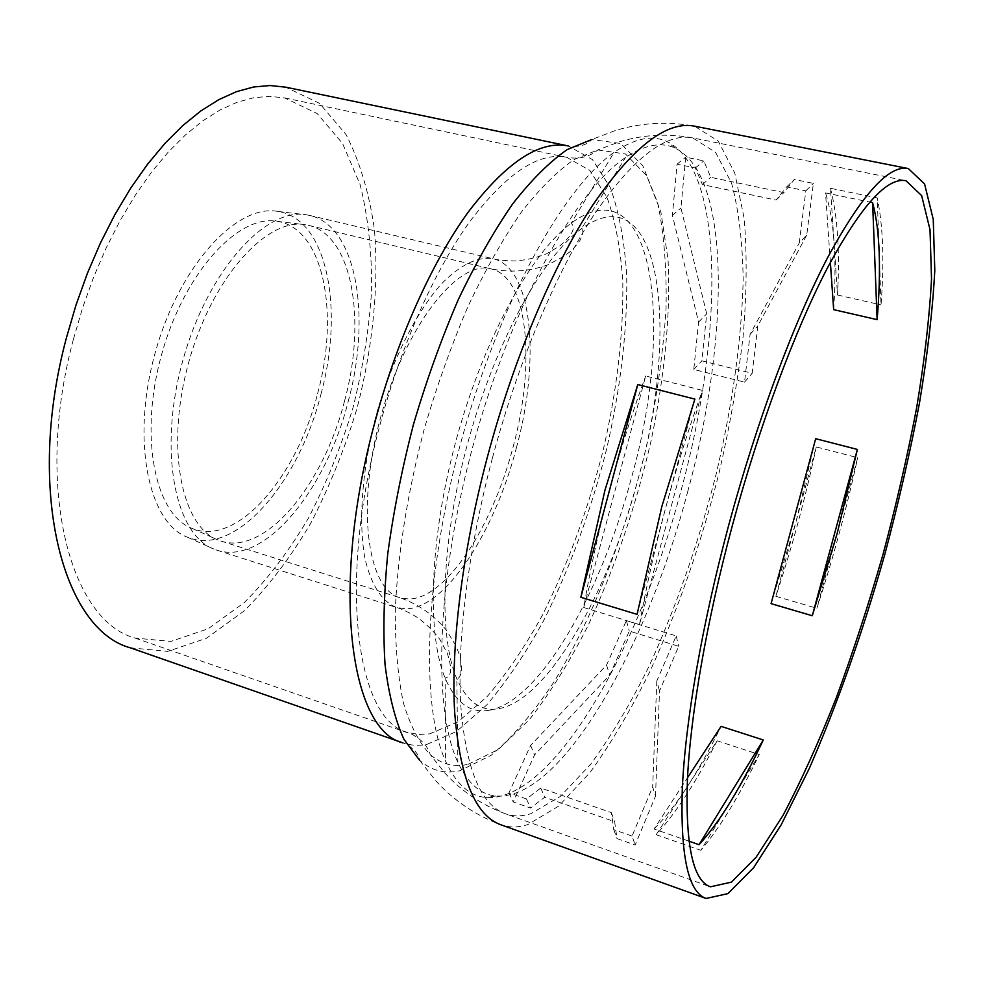 <?xml version="1.0" encoding="UTF-8"?>
<svg xmlns="http://www.w3.org/2000/svg" width="984" height="984" viewBox="0 0 984 984"><rect width="100%" height="100%" fill="white"/><g stroke="black" fill="none" stroke-linecap="round" stroke-linejoin="round"><path stroke-width="0.74" stroke-dasharray="4.92 3.69" d="M655.504 796.191L659.514 691.039L678.677 646.291L629.305 631.064L609.736 675.159L534.583 754.913L513.205 801.935L530.536 808.048L544.693 797.237L614.631 821.689L617.017 838.589L635.135 844.998L655.504 796.191L652.675 786.88L632.06 836.068L635.135 844.998M632.06 836.068L613.758 829.635L611.359 812.612L540.757 788.036L526.452 798.946L508.962 792.796L530.61 745.429L606.562 665.061L626.377 620.658L676.205 635.922L656.808 680.989L659.514 691.039M656.808 680.989L652.675 786.88M676.205 635.922L678.677 646.291M626.377 620.658L629.305 631.064M606.562 665.061L609.736 675.159M530.61 745.429L534.583 754.913M508.962 792.796L513.205 801.935M526.452 798.946L530.536 808.048M540.757 788.036L544.693 797.237M611.359 812.612L614.631 821.689M613.758 829.635L617.017 838.589M816.265 446.957C805.601 497.314 792.132 547.104 775.872 596.316L816.265 446.957L857.704 457.683L816.88 608.284C833.042 558.592 846.646 508.384 857.704 457.683M775.872 596.316L816.88 608.284M771.075 603.647L796.044 521.717L815.674 438.704M830.373 262.334L825.539 192.925L869.708 202.052M833.657 309.64C835.244 285.545 835.391 263.527 834.112 243.602C832.821 223.688 829.955 206.8 825.539 192.925M688.886 841.148L654.04 829.008L687.521 777.754M654.04 829.008C665.11 817.925 676.328 803.62 687.681 786.093C699.021 768.553 710.153 748.639 721.075 726.364M583.721 607.509L639.477 624.582L702.391 390.353L645.701 375.999L583.721 607.509C590.117 569.761 598.641 530.954 609.281 491.065C619.981 451.189 632.122 412.825 645.701 375.999M639.477 624.582C646.304 586.489 655.123 547.264 665.922 506.908C676.795 466.551 688.948 427.708 702.391 390.353M637.066 614.373L694.876 399.11M717.078 740.792C696.943 780.878 676.635 812.181 656.144 834.703L717.078 740.792L759.254 754.519L700.854 850.324C720.276 827.15 739.747 795.22 759.254 754.519M656.144 834.703L700.854 850.324M830.459 188.301C837.569 215.865 839.93 251.424 837.519 295.003L830.459 188.301L877.236 197.919L881.037 304.88C884.345 261.117 883.079 225.459 877.236 197.919M837.519 295.003L881.037 304.88M130.355 647.829L167.723 651.371L206.468 638.259L244.352 610.793C268.607 586.353 290.747 557.129 310.796 523.131C329.283 487.203 344.658 449.073 356.897 408.754C372.813 347.598 379.074 285.631 374.4 229.37C369.283 193.221 359.824 161.61 346.036 134.537L319.554 103.357L285.692 87.17M73.345 339.517C33.8 486.883 70.012 620.781 135.042 638.062L170.872 641.408L208.079 628.813L244.512 602.417C267.857 578.899 289.185 550.757 308.509 517.99C326.356 483.353 341.177 446.576 352.998 407.671C362.887 368.225 369.111 329.062 371.632 290.182C371.927 252.138 368.114 217.033 360.206 184.857L342.555 143.467L317.131 113.529L284.683 97.945L269.641 96.334L253.761 97.724L237.218 102.213L220.182 109.9L202.864 120.798L185.472 134.882L168.264 152.077L151.462 172.225L135.349 195.127L120.159 220.514L106.137 248.042L93.529 277.353L82.545 307.992L73.345 339.517M348.151 401.706C371.509 316.75 356.884 225.988 309.739 215.447L306.627 214.844C265.766 206.837 207.427 270.969 182.827 360.513C157.834 449.959 174.857 534.964 214.008 549.134L216.984 550.216C264.487 566.021 325.925 490.106 348.151 401.706M681.112 490.229C722.846 338.201 725.626 170.54 667.361 141.721C652.54 134.624 634.791 138.166 614.114 152.36C563.943 186.862 499.847 301.559 462.123 437.905C424.288 574.213 420.229 705.553 445.494 760.952C455.912 783.756 469.307 795.933 485.666 797.471C552.811 802.772 639.76 647.779 681.112 490.229M687.582 492.111C728.91 341.596 732.047 175.976 675.196 148.166C661.297 141.585 644.692 144.722 625.418 157.575C576.046 190.379 512.012 304.745 474.251 441.262C436.379 577.756 432.419 708.763 457.868 762.293C467.781 783.239 480.401 794.469 495.715 795.982C561.04 801.431 646.623 648.099 687.582 492.111M344.56 400.955C366.614 320.661 352.69 235.262 308.472 225.348L305.544 224.77C266.91 217.169 211.929 277.808 188.768 362.161C165.214 446.416 181.142 526.698 218.19 540.068L220.994 541.077C265.557 555.886 323.539 484.509 344.56 400.955M317.623 393.588C339.738 313.379 323.601 228.03 277.205 221.351C238.472 213.835 184.094 272.666 161.597 354.634C138.695 436.49 155.054 514.927 192.114 528.408C236.886 547.252 296.774 477.068 317.623 393.588M320.932 394.264C344.351 309.333 327.364 218.546 277.82 211.425C236.824 203.528 179.063 265.778 155.165 352.85C130.847 439.811 148.326 522.91 187.55 537.239C235.324 557.35 298.865 482.652 320.932 394.264M806.708 235.176L757.791 325.913L752.194 373.293L701.863 360.857L706.709 313.81L680.94 208.005L685.676 157.157L703.818 160.884L710.768 177.341L783.879 192.581L794.395 179.469L813.387 183.368L806.708 235.176L799.205 243.048L805.834 190.834L786.683 186.862L776.105 200.06L702.391 184.562L695.356 167.957L677.054 164.168L672.404 215.41L698.591 322.076L693.794 369.455L744.531 382.112L750.079 334.388L799.205 243.048M750.079 334.388L757.791 325.913M744.531 382.112L752.194 373.293M693.794 369.455L701.863 360.857M698.591 322.076L706.709 313.81M672.404 215.41L680.94 208.005M677.054 164.168L685.676 157.157M695.356 167.957L703.818 160.884M702.391 184.562L710.768 177.341M776.105 200.06L783.879 192.581M786.683 186.862L794.395 179.469M805.834 190.834L813.387 183.368M426.859 744.408L456.465 731.518L486.674 704.999C506.649 681.481 525.64 653.364 543.635 620.633C569.847 568.309 590.781 511.348 606.452 449.737C620.695 387.954 627.46 329.984 626.734 275.803C624.606 241.781 619.145 212.396 610.338 187.624L592.442 159.605L568.322 145.952L572.257 146.493C581.31 146.53 587.78 144.218 591.667 139.556L620.609 143.467L642.798 165.681L657.718 202.95C664.114 234.007 666.881 269.468 666.02 309.333C663.241 350.747 657.374 393.637 648.407 437.991C628.186 526.747 594.853 614.36 554.644 680.879C534.041 712.096 512.959 736.844 491.41 755.134L460.032 770.681C445.088 774.187 431.632 770.743 419.664 760.374C418.717 754.384 414.362 749.07 406.589 744.433L402.923 742.871C410.525 745.466 418.495 745.983 426.859 744.408M419.664 760.374L435.814 780.853C453.944 800.693 475.666 815.342 500.991 824.813C509.417 827.753 518.408 827.642 527.965 824.506L558.506 806.228L589.957 772.6C610.855 743.744 630.879 709.968 650.018 671.248C678.001 609.834 701.002 543.783 719.009 473.132C729.734 426.589 737.754 381.115 743.092 336.712C746.745 293.564 747.102 254.13 744.175 218.423L734.765 173.012L718.222 141.118L694.569 126.161C667.792 121.216 641.445 122.656 615.541 130.466L591.667 139.556M492.332 458.347C468.224 549.293 457.129 639.649 460.672 703.954C465.604 768.344 480.573 804.974 505.555 813.829C513.463 816.572 521.901 816.523 530.856 813.706L560.302 796.45L590.707 764.248C610.953 736.487 630.375 703.892 648.96 666.451C676.18 606.968 698.554 542.91 716.106 474.276C732.354 405.506 741.382 341.079 743.178 281.006C742.736 243.245 738.873 210.662 731.579 183.221L715.614 152.397L692.834 137.932C665.639 132.471 632.466 158.424 593.315 215.791C555.591 273.737 517.572 363.613 492.332 458.347M468.224 764.285L498.445 749.414L529.429 719.562C549.945 693.302 569.392 662.171 587.792 626.144C614.557 568.727 635.627 507.031 651.027 441.053C664.655 376.196 670.805 313.478 668.062 259.69L660.891 212.003L646.685 175.681L625.48 153.971L597.755 149.949L574.139 159.543C557.178 171.29 539.564 188.842 521.323 212.2C503.008 238.768 485.284 270.071 468.163 306.11C451.754 344.326 437.253 384.793 424.657 427.523C407.499 492.098 397.413 555.972 395.273 611.556C395.248 646.808 397.991 677.336 403.477 703.154C410.365 725.86 419.282 743.006 430.229 754.605C441.496 764.26 454.165 767.483 468.224 764.285M429.676 733.867L458.089 721.789L487.178 696.549C506.452 674.04 524.792 647.029 542.209 615.529C567.583 565.099 587.879 510.106 603.081 450.549C616.907 390.808 623.475 334.781 622.798 282.457C620.769 249.641 615.517 221.302 607.042 197.44L589.846 170.466L566.698 157.317C538.961 151.696 506.772 172.987 470.118 221.203C434.953 269.8 401.078 345.212 379.898 425.137C337.057 583.549 356.725 720.571 407.388 732.305L418.262 734.495L429.676 733.867M516.317 448.126C540.56 360.021 532.861 267.574 493.033 258.718C477.548 256.27 460.229 264.782 441.078 284.253C415.961 312.666 391.817 360.624 376.478 414.166C362.075 467.978 358.09 521.532 365.015 558.814C371.411 585.369 381.878 601.581 396.417 607.448L405.912 608.813C445.371 608.555 494.509 532.319 516.317 448.126M488.507 710.399C539.171 702.391 601.126 593.254 631.334 478.187C675.024 325.642 654.311 162.126 571.052 223.257C531.741 252.236 484.583 337.438 457.154 436.527C429.676 535.591 426.269 632.933 445.063 678.001C455.666 702.564 470.155 713.363 488.507 710.399M637.804 480.081C680.448 330.772 661.433 171.4 581.581 228.595C542.959 256.258 495.998 340.919 468.655 439.713C441.262 538.482 437.954 635.246 456.834 678.837C466.994 701.604 480.721 711.592 498.027 708.8C547.252 701.075 607.989 593.524 637.804 480.081M512.959 447.437C535.874 364.166 528.457 277.193 491.09 268.878C458.47 259.346 406.072 324.781 381.14 415.469C355.851 506.047 367.106 589.108 399.971 597.731L408.508 598.998C445.617 599.268 492.283 527.301 512.959 447.437M135.042 638.062L412.075 734.273C421.878 739.808 427.929 746.585 430.229 754.605L444.916 773.08C461.767 791.48 481.976 805.072 505.555 813.829L710.362 886.818M284.683 97.945L566.698 157.317C578.973 159.47 589.33 157.022 597.755 149.949L619.858 141.659C643.782 134.55 668.099 133.307 692.834 137.932L905.993 180.748M216.984 550.216L396.417 607.448C401.312 608.764 408.102 611.974 416.786 617.091C425.691 623.438 433.317 630.781 439.663 639.12L447.093 652.761C452.332 668.308 451.693 676.734 445.162 678.038L445.494 760.952M309.739 215.447L493.033 258.718C497.916 260.12 505.395 260.858 515.468 260.932C526.366 260.071 536.686 257.71 546.415 253.823L559.798 245.951C572.307 235.311 576.095 227.759 571.163 223.282L614.114 152.36M675.196 148.166L667.361 141.721M495.715 795.982L485.666 797.471M220.994 541.077L399.971 597.731C418.557 604.336 434.067 615.197 446.478 630.301L455.678 645.43L458.409 652.097C459.836 655.196 460.869 660.399 461.521 667.706C461.25 674.606 459.676 678.308 456.834 678.837L457.868 762.293M308.472 225.348L491.09 268.878C510.425 272.777 529.306 271.449 547.731 264.88L563.402 256.652L569.17 252.334C571.987 250.416 575.554 246.492 579.871 240.551C583.18 234.5 583.746 230.514 581.581 228.595L625.418 157.575M192.114 528.408L218.19 540.068M277.205 221.351L305.544 224.77M187.55 537.239L214.008 549.134M277.82 211.425L306.627 214.844"/><path stroke-width="1.48" d="M771.075 603.647L815.674 438.704L857.371 449.43L812.292 615.75L771.075 603.647M857.371 449.43L837.261 533.07L812.292 615.75M869.708 202.052L872.611 202.655L877.125 319.64L833.657 309.64L830.373 262.334M872.611 202.655C876.326 216.505 878.515 233.405 879.204 253.368C879.868 273.343 879.179 295.434 877.125 319.64M687.521 777.754L721.075 726.364L763.289 739.968L699.046 844.69L688.886 841.148M763.289 739.968C752.686 762.575 741.948 782.821 731.087 800.718C720.202 818.602 709.525 833.264 699.046 844.69M580.855 597.276L604.914 490.352L637.792 384.535L580.855 597.276L637.066 614.373L661.9 506.293L694.876 399.11L637.792 384.535M66.383 337.992C25.326 491.127 63.111 629.846 130.355 647.829L402.923 742.871C350.525 730.694 329.861 588.739 374.4 424.055C396.392 340.981 431.619 262.617 468.15 212.212C506.194 162.237 539.589 140.159 568.322 145.952L285.692 87.17L270.108 85.534L253.651 86.986L236.504 91.66L218.842 99.63L200.871 110.921L182.84 125.534L164.968 143.356L147.526 164.267L130.786 188.03L115.005 214.389L100.454 242.974L87.355 273.417L75.928 305.249L66.383 337.992M728.763 525.001C702.121 623.991 685.467 720.964 682.318 788.319C680.239 855.502 688.148 892.217 706.069 898.466L727.951 893.62L753.621 867.716L781.222 824.74L809.229 768.602C837.359 704.2 862.501 632.983 884.653 554.976C898.367 503.525 909.966 452.984 919.425 403.342C927.481 354.978 932.611 310.686 934.8 270.44L933.25 219.383L924.579 183.971L908.318 168.559C888.859 164.549 861.836 194.475 827.249 258.325C793.645 322.789 756.598 421.841 728.763 525.001M732.367 525.493C706.635 621.125 690.497 714.851 687.398 780.066C685.331 845.158 692.994 880.741 710.362 886.818L731.419 882.144L756.155 857.199L782.809 815.748C801.001 781.333 818.823 742.034 836.24 697.865C853.128 651.912 868.712 604.127 882.98 554.509C896.289 504.62 907.519 455.629 916.682 407.536C924.468 360.697 929.425 317.844 931.528 278.976L930.015 229.715L921.639 195.595L905.993 180.748C887.137 176.886 860.975 205.877 827.519 267.746C795.023 330.144 759.267 425.863 732.367 525.493M591.667 139.556L567.264 149.556C549.761 161.683 531.618 179.728 512.824 203.7C493.968 230.945 475.739 263.036 458.126 299.985C441.275 339.148 426.392 380.623 413.464 424.424C402.013 468.618 393.428 511.852 387.721 554.103C383.809 594.84 382.924 631.74 385.064 664.803C388.84 695.024 395.113 719.833 403.883 739.242L419.664 760.374M908.318 168.559L694.569 126.161C666.525 120.54 632.257 147.329 591.778 206.542C552.762 266.381 513.39 359.381 487.277 457.437C462.332 551.532 450.906 644.987 454.608 711.395C459.762 777.852 475.223 815.662 500.991 824.813L706.069 898.466"/></g></svg>
